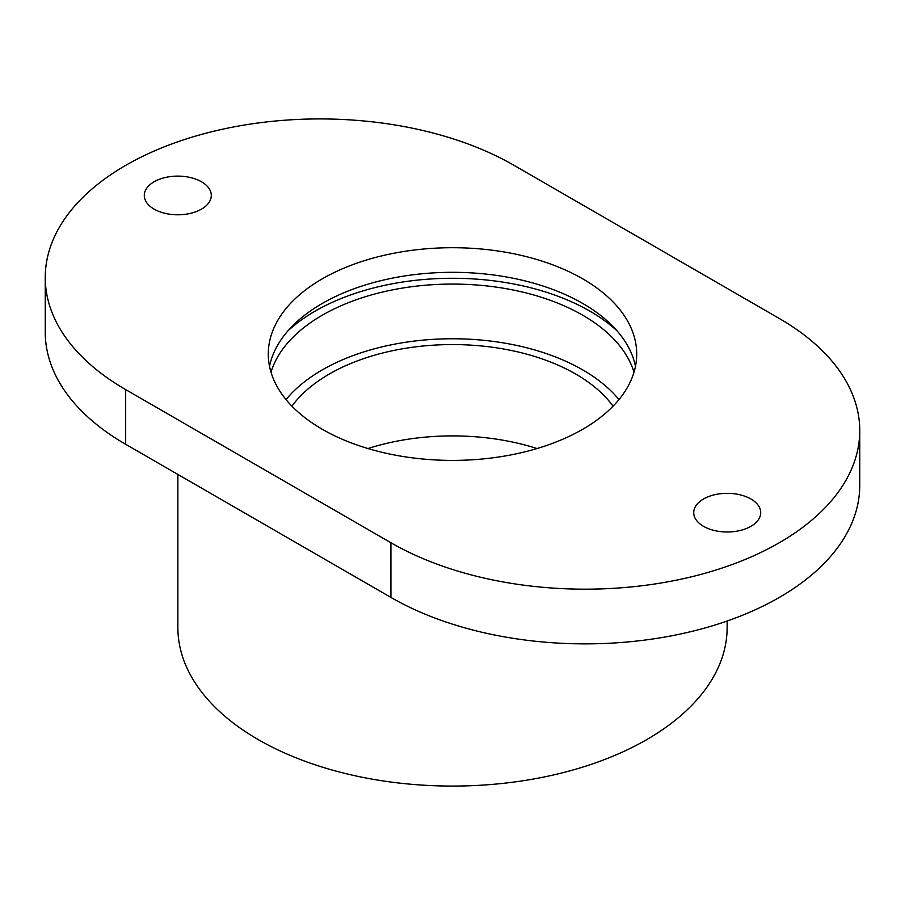 <?xml version="1.0" encoding="UTF-8"?>
<svg xmlns="http://www.w3.org/2000/svg" width="905" height="905" viewBox="0 0 905 905"><rect width="100%" height="100%" fill="white"/><g stroke="black" fill="none" stroke-linecap="round" stroke-linejoin="round"><path stroke-width="1.36" d="M177.866 474.424L177.866 627.516A274.634 158.556 0 0 0 258.31 739.634A274.634 158.556 0 0 0 557.593 774.001A274.634 158.556 0 0 0 727.134 627.516L727.134 621.022M45.25 277.484L45.25 332.18A274.634 158.556 0 0 0 125.682 444.298L390.926 597.424A274.634 158.556 0 0 0 690.221 631.803A274.634 158.556 0 0 0 859.75 485.318L859.75 430.622A274.634 158.556 0 0 0 779.318 318.503L514.074 165.366A274.634 158.556 0 0 0 214.779 130.999A274.634 158.556 0 0 0 45.25 277.484A274.634 158.556 0 0 0 125.682 389.603L390.926 542.74A274.634 158.556 0 0 0 690.221 577.107A274.634 158.556 0 0 0 859.75 430.622M154.11 209.123A33.496 19.333 180 0 1 144.291 195.446A33.496 19.333 180 0 1 177.787 176.113A33.496 19.333 180 0 1 211.284 195.446A33.496 19.333 180 0 1 190.604 213.32A33.496 19.333 180 0 1 154.11 209.123M703.524 526.325A33.496 19.333 180 0 1 693.716 512.66A33.496 19.333 180 0 1 727.213 493.327A33.496 19.333 180 0 1 760.709 512.66A33.496 19.333 180 0 1 740.03 530.522A33.496 19.333 180 0 1 703.524 526.325M322.248 429.253A184.201 106.349 0 0 0 522.988 452.308A184.201 106.349 0 0 0 636.701 354.059A184.201 106.349 0 0 0 452.5 247.71A184.201 106.349 0 0 0 268.299 354.059A184.201 106.349 0 0 0 322.248 429.253M635.468 366.355A184.201 106.349 0 0 0 452.5 272.315A184.201 106.349 0 0 0 269.532 366.355M616.859 330.653A194.247 112.152 0 0 0 288.141 330.653M367.962 448.541A174.156 100.546 180 0 1 537.038 448.541M633.986 372.238A184.201 106.349 0 0 0 452.5 284.08A184.201 106.349 0 0 0 271.014 372.238M291.93 406.175A174.156 100.546 180 0 1 452.5 344.567A174.156 100.546 180 0 1 613.07 406.175M618.963 399.58A184.201 106.349 0 0 0 452.5 338.764A184.201 106.349 0 0 0 286.037 399.58M125.682 389.603L125.682 444.298M390.926 542.74L390.926 597.424"/></g></svg>
